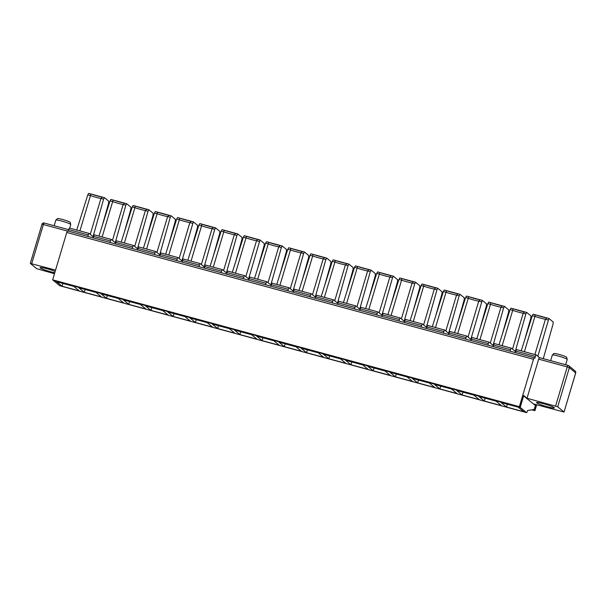 <?xml version="1.0" encoding="UTF-8"?>
<svg xmlns="http://www.w3.org/2000/svg" width="606" height="606" viewBox="0 0 606 606"><rect width="100%" height="100%" fill="white"/><g stroke="black" fill="none" stroke-linecap="round" stroke-linejoin="round"><path stroke-width="0.91" d="M124.366 242.998L134.896 207.676L135.236 206.048L133.123 205.464L132.244 206.957L134.896 207.676A9.317 0.947 -163.4 0 0 145.395 210.532L146.841 209.206L148.826 209.744M146.803 237.393L153.015 215.365L153.159 213.274L148.871 209.744L148.046 211.252L145.395 210.532L134.699 246.422M124.525 203.131L126.692 203.73L130.934 207.237L130.79 209.32L124.578 231.356M90.786 193.973L90.445 195.594L87.794 194.874L88.673 193.382L90.786 193.973L88.673 193.382M90.249 234.34L100.944 198.45L102.399 197.124L104.376 197.662M102.353 225.311L108.565 203.283L108.709 201.2L104.429 197.662L103.596 199.169L100.944 198.45A9.317 0.947 16.6 0 1 90.445 195.594L79.916 230.916M133.517 245.491L116.685 240.915A1.863 0.432 105.2 0 0 116.647 240.9A1.863 0.432 105.2 0 0 115.791 242.392L132.706 246.99A1.863 0.432 105.2 0 1 133.562 245.498A1.863 0.432 105.2 0 1 133.6 245.513L137.842 249.021M132.706 246.99L132.252 248.513M62.926 283.441L62.07 286.237L56.616 281.722L73.826 286.403L79.272 290.91L62.07 286.237M102.141 236.954L112.671 201.639L113.011 200.01L110.898 199.427L110.019 200.919L112.671 201.639A9.317 0.947 -163.4 0 0 123.169 204.487L124.616 203.161L126.601 203.707M124.419 203.131A11.188 1.136 16.6 0 1 113.011 200.01L124.616 203.161M191.041 261.118L201.571 225.796L201.912 224.167L199.798 223.584L198.919 225.076L201.571 225.796A9.317 0.947 -163.4 0 0 212.07 228.651L213.517 227.326L215.501 227.864M480.164 327.998L486.376 305.962L486.52 303.879L482.232 300.349L470.839 339.322L466.961 336.118A1.863 0.432 105.2 0 0 466.923 336.095A1.863 0.432 105.2 0 0 466.067 337.595L465.62 339.11M466.878 336.095L450.046 331.52A1.863 0.432 105.2 0 0 450.008 331.497A1.863 0.432 105.2 0 0 449.152 332.997L448.698 334.512M235.492 273.2L246.013 237.878L246.354 236.249L244.241 235.666L243.362 237.158L246.013 237.878A9.317 0.947 -163.4 0 0 256.52 240.733L257.967 239.408L259.951 239.946M232.31 272.336L243.362 237.158M373.205 370.796L390.415 375.47L384.961 370.963L367.751 366.282L373.205 370.796L374.061 368.001M489.103 342.132L472.271 337.557A1.863 0.432 105.2 0 0 472.233 337.542A1.863 0.432 105.2 0 0 471.377 339.034L488.292 343.632A1.863 0.432 105.2 0 1 489.148 342.14A1.863 0.432 105.2 0 1 489.186 342.155L493.428 345.662M191.246 249.475L197.465 227.439L197.601 225.356L193.322 221.826L181.929 260.807L178.05 257.595A1.863 0.432 105.2 0 0 178.005 257.573A1.863 0.432 105.2 0 0 177.157 259.073L176.702 260.595M177.959 257.573L161.135 252.997A1.863 0.432 105.2 0 0 161.09 252.975A1.863 0.432 105.2 0 0 160.242 254.475L159.787 255.997M257.921 267.594L264.133 245.559L264.277 243.476L259.997 239.946L248.596 278.927L244.718 275.715A1.863 0.432 105.2 0 0 244.68 275.692A1.863 0.432 105.2 0 0 243.832 277.192L243.377 278.715M244.635 275.692L227.803 271.117A1.863 0.432 105.2 0 0 227.765 271.094A1.863 0.432 105.2 0 0 226.909 272.594L226.462 274.117M439.88 388.916L434.426 384.409L451.637 389.082L457.083 393.589L439.88 388.916L440.736 386.12M523.584 395.809L535.409 405.55L534.257 409.406L527.576 410.527L527.402 411.118A1.863 0.432 -74.8 0 1 526.546 412.618A1.863 0.432 -74.8 0 1 526.508 412.595L520.206 407.383L53.502 280.54L59.805 285.752A1.863 0.432 -74.8 0 0 59.842 285.774L526.546 412.618M523.652 395.832L520.206 407.383M328.755 358.714L345.965 363.395L340.511 358.881L323.309 354.207L328.755 358.714L329.611 355.919M537.848 356.252L548.907 318.468L553.187 321.998L553.051 324.081L543.294 358.669M195.412 322.475L212.623 327.149L207.169 322.642L189.958 317.961L195.412 322.475L196.268 319.68M468.059 337.027L478.755 301.129L480.202 299.803L482.187 300.349M457.727 333.595L468.256 298.281L468.597 296.652L466.484 296.069L465.605 297.561L468.256 298.281A9.317 0.947 -163.4 0 0 478.755 301.129L481.406 301.856M350.98 364.759L368.19 369.433L362.736 364.918L345.526 360.244L350.98 364.759L351.836 361.956M395.43 376.834L389.976 372.326L407.187 377L412.641 381.515L395.43 376.834L396.286 374.038M289.085 287.774L272.253 283.199A1.863 0.432 105.2 0 0 272.215 283.176A1.863 0.432 105.2 0 0 271.359 284.676L288.274 289.274A1.863 0.432 105.2 0 1 289.13 287.774A1.863 0.432 105.2 0 1 289.168 287.797L293.046 291.001L303.614 253.535L300.962 252.808L302.409 251.482L304.394 252.028M290.266 288.706L300.962 252.808A9.317 0.947 -163.4 0 1 290.463 249.96L290.804 248.331L288.691 247.748L287.812 249.24L290.463 249.96L279.934 285.274M155.734 251.535L138.91 246.96A1.863 0.432 105.2 0 0 138.865 246.937A1.863 0.432 105.2 0 0 138.016 248.437L154.931 253.035A1.863 0.432 105.2 0 1 155.787 251.535A1.863 0.432 105.2 0 1 155.825 251.558L160.067 255.065M154.931 253.035L154.477 254.55M333.527 299.856L316.703 295.281A1.863 0.432 105.2 0 0 316.658 295.258A1.863 0.432 105.2 0 0 315.809 296.758L332.724 301.356A1.863 0.432 105.2 0 1 333.58 299.856A1.863 0.432 105.2 0 1 333.618 299.879L337.497 303.083L348.064 265.61L345.412 264.89L346.859 263.565L348.844 264.102M334.717 300.781L345.412 264.89A9.317 0.947 -163.4 0 1 334.913 262.034L335.254 260.413L333.141 259.83L332.262 261.315L334.913 262.034L324.384 297.357M435.502 327.558L446.031 292.236L446.372 290.615L444.259 290.024L443.38 291.516L446.031 292.236A9.317 0.947 -163.4 0 0 456.53 295.092L457.984 293.766L459.962 294.304M444.259 290.024L457.984 293.766M413.284 321.521L424.147 284.57L437.79 288.267L442.069 291.797L441.925 293.88L435.714 315.915M262.087 340.595L256.633 336.088L273.844 340.761L279.29 345.268L262.087 340.595L262.943 337.8M217.637 328.513L234.848 333.194L229.394 328.679L212.183 324.005L217.637 328.513L218.493 325.717M200.185 263.61L183.36 259.042A1.863 0.432 105.2 0 0 183.315 259.02A1.863 0.432 105.2 0 0 182.467 260.519L199.382 265.11A1.863 0.432 105.2 0 1 200.23 263.618A1.863 0.432 105.2 0 1 200.275 263.64L204.154 266.845L214.721 229.371L212.07 228.651L201.366 264.542M187.86 260.254L198.919 225.076M377.977 311.931L361.153 307.363A1.863 0.432 105.2 0 0 361.108 307.34A1.863 0.432 105.2 0 0 360.259 308.833L377.174 313.431A1.863 0.432 105.2 0 1 378.023 311.938A1.863 0.432 105.2 0 1 378.068 311.961L381.947 315.165L392.514 277.692L389.863 276.972L391.309 275.647L393.294 276.185M379.159 312.863L389.863 276.972A9.317 0.947 -163.4 0 1 379.364 274.117L379.704 272.488L377.591 271.905L376.712 273.397L379.364 274.117L368.834 309.439M311.31 293.812L294.478 289.236A1.863 0.432 105.2 0 0 294.44 289.221A1.863 0.432 105.2 0 0 293.584 290.713L310.499 295.311A1.863 0.432 105.2 0 1 311.355 293.819A1.863 0.432 105.2 0 1 311.393 293.834L315.271 297.046L325.839 259.573L323.187 258.853L324.634 257.527L326.619 258.065M524.508 311.855L526.728 312.446L530.962 315.961L530.826 318.044L524.614 340.072M462.105 394.953L456.651 390.446L473.854 395.12L479.308 399.634L462.105 394.953L462.961 392.158M179.141 258.504L189.845 222.614L191.291 221.288L193.276 221.826M168.816 255.073L179.346 219.758L179.687 218.13L177.573 217.546L176.694 219.039L179.346 219.758A9.317 0.947 -163.4 0 0 189.845 222.614L192.496 223.334M244.241 235.666L257.967 239.408M266.86 281.737L250.028 277.162A1.863 0.432 105.2 0 0 249.99 277.139A1.863 0.432 105.2 0 0 249.134 278.639L266.049 283.237A1.863 0.432 105.2 0 1 266.905 281.737A1.863 0.432 105.2 0 1 266.943 281.76L271.185 285.267M266.049 283.237L265.602 284.752M400.202 317.976L383.371 313.4A1.863 0.432 105.2 0 0 383.333 313.378A1.863 0.432 105.2 0 0 382.484 314.878L399.399 319.476A1.863 0.432 105.2 0 1 400.248 317.976A1.863 0.432 105.2 0 1 400.293 317.998L404.528 321.506M399.399 319.476L398.945 320.991M306.53 352.677L323.74 357.351L318.286 352.844L301.084 348.162L306.53 352.677L307.386 349.882M284.312 346.632L278.858 342.125L296.061 346.799L301.515 351.313L284.312 346.632L285.168 343.837M173.187 316.438L167.733 311.923L184.944 316.597L190.398 321.112L173.187 316.438L174.043 313.635M302.159 291.319L312.688 255.997L313.029 254.368L310.916 253.785L310.037 255.277L312.688 255.997A9.317 0.947 -163.4 0 0 323.187 258.853L312.491 294.743M324.596 285.714L330.808 263.686L330.952 261.595L326.664 258.065L325.839 259.573M210.085 266.292L221.145 231.113L223.796 231.84L224.129 230.212L222.023 229.629L221.145 231.113M355.752 305.894L338.928 301.318A1.863 0.432 105.2 0 0 338.883 301.296A1.863 0.432 105.2 0 0 338.034 302.795L354.949 307.393A1.863 0.432 105.2 0 1 355.798 305.894A1.863 0.432 105.2 0 1 355.843 305.916L360.085 309.424M354.949 307.393L354.495 308.909M213.32 227.288A11.188 1.136 16.6 0 1 201.912 224.167L213.517 227.326M213.471 255.512L219.69 233.484L219.826 231.394L215.547 227.864L214.721 229.371M146.591 249.036L157.121 213.721L157.462 212.092L155.348 211.509L171.142 215.804L175.376 219.319L175.24 221.402L169.029 243.43M310.499 295.311L310.045 296.834M293.584 290.713L293.13 292.236M391.059 315.476L401.589 280.161L401.922 278.533L399.816 277.949L398.937 279.434L401.589 280.161A9.317 0.947 -163.4 0 0 412.088 283.01L413.534 281.684L415.519 282.222M413.337 281.646A11.188 1.136 16.6 0 1 401.922 278.533L413.534 281.684M68.236 231.113L68.69 229.591A1.863 0.432 -74.8 0 1 69.538 228.098L89.112 233.416A1.863 0.432 105.2 0 1 89.15 233.439L93.029 236.643L103.596 199.169M106.52 298.311L101.066 293.804L118.268 298.478L123.722 302.992L106.52 298.311L107.376 295.516M98.967 236.09L110.019 200.919M121.192 242.135L132.244 206.957M55.896 220.069L57.449 218.607A6.689 0.682 16.6 0 1 63.471 219.736A6.689 0.682 16.6 0 1 70.122 222.258A6.689 0.682 16.6 0 1 70.251 222.425L70.751 224.5A7.764 0.788 -163.4 0 0 70.599 224.311A7.764 0.788 -163.4 0 0 62.88 221.379A7.764 0.788 -163.4 0 0 55.896 220.069A7.764 0.788 -163.4 0 0 55.866 220.107L54.192 225.743M69.682 228.136L70.751 224.546A7.764 0.788 -163.4 0 0 70.751 224.5M54.479 273.723L36.64 268.67L30.3 263.398L55.555 270.109M54.76 272.768A9.317 0.947 16.6 0 1 45.117 270.056A9.317 0.947 16.6 0 1 40.072 267.647A9.317 0.947 16.6 0 1 47.185 268.806A9.317 0.947 16.6 0 1 55.169 271.412M84.295 292.274L78.841 287.767L96.051 292.44L101.497 296.948L84.295 292.274L85.151 289.479M76.742 230.053L87.794 194.874M126.646 203.707L125.821 205.214L123.169 204.487L112.474 240.385M111.292 239.453L94.46 234.878A1.863 0.432 105.2 0 0 94.422 234.855A1.863 0.432 105.2 0 0 93.566 236.355L110.481 240.953A1.863 0.432 105.2 0 1 111.337 239.453A1.863 0.432 105.2 0 1 111.375 239.476L115.254 242.68L125.821 205.214M89.112 233.416A1.863 0.432 105.2 0 0 88.256 234.916L87.809 236.431M69.538 228.098A1.863 0.432 -74.8 0 1 69.584 228.114L89.067 233.416M115.791 242.392L115.337 243.915M93.566 236.355L93.112 237.87M110.481 240.953L110.034 242.468M137.479 248.725L148.046 211.252M531.727 409.83L534.931 410.701L532.727 409.664M536.696 404.778L534.931 410.701M534.144 410.05L535.553 405.308L534.886 405.126M417.655 382.878L412.201 378.364L429.412 383.045L434.858 387.552L417.655 382.878L418.511 380.083M239.862 334.557L234.408 330.043L251.619 334.724L257.065 339.231L239.862 334.557L240.718 331.762M150.962 310.393L145.516 305.886L162.719 310.56L168.173 315.075L150.962 310.393L151.818 307.598M128.737 304.356L123.291 299.841L140.494 304.523L145.948 309.03L128.737 304.356L129.593 301.561M484.323 400.998L478.876 396.483L496.079 401.164L501.533 405.672L484.323 400.998L485.179 398.203M523.758 411.716L518.304 407.202L501.101 402.528L506.548 407.035L523.758 411.716M543.643 403.74A9.317 0.947 -163.4 0 0 536.53 402.581A9.317 0.947 -163.4 0 0 545.188 406.149A9.317 0.947 -163.4 0 0 554.392 407.906A9.317 0.947 -163.4 0 0 543.643 403.74M575.639 372.985L575.7 372.955A1.863 1.863 0 0 0 575.102 370.986A1.863 1.803 129.6 0 1 575.662 372.902L564.042 412.057L534.037 404.058L535.553 405.308M564.004 411.997L557.709 406.785L569.36 367.69L575.7 372.955L564.042 412.057M520.145 407.33L519.357 406.679L52.654 279.836L53.442 280.487L520.145 407.33L523.682 395.483L527.008 398.24L557.709 406.785M52.654 279.836L66.781 232.446A1.863 0.432 -74.8 0 1 67.637 230.947A1.863 0.432 -74.8 0 1 67.675 230.969L534.295 357.79M519.357 406.679L533.485 359.29A1.863 0.432 -74.8 0 1 534.34 357.79A1.863 0.432 -74.8 0 1 534.378 357.813L534.863 358.214L535.393 356.434A1.863 0.432 -74.8 0 1 536.249 354.934A1.863 0.432 -74.8 0 1 536.287 354.957L539.545 357.654A1.863 0.432 -74.8 0 1 539.56 357.669L568.057 365.41M550.642 360.668L552.324 355.04A7.764 0.788 16.6 0 1 552.346 354.995A7.764 0.788 16.6 0 1 559.989 356.502A7.764 0.788 16.6 0 1 567.208 359.426A7.764 0.788 16.6 0 1 567.208 359.472L565.64 364.744M567.208 359.426L566.708 357.351A6.689 0.682 -163.4 0 0 560.489 354.828A6.689 0.682 -163.4 0 0 553.907 353.533L552.346 354.995M524.402 351.715L534.931 316.4L535.272 314.772L533.159 314.188L532.28 315.681L534.931 316.4A9.317 0.947 -163.4 0 0 545.43 319.256L548.082 319.976M548.862 318.468L533.159 314.188M546.877 317.93L545.43 319.256L534.901 354.571M527.008 398.24L538.666 359.146A1.863 0.432 -74.8 0 1 539.522 357.646L568.102 365.41A1.863 0.432 -74.8 0 1 568.14 365.433A1.863 1.803 129.6 0 1 569.36 367.69L567.246 366.91A1.863 0.432 -74.8 0 1 568.102 365.41A1.863 1.863 0 0 1 568.799 365.774L575.102 370.986M155.348 211.509L154.469 212.994L157.121 213.721A9.317 0.947 -163.4 0 0 167.62 216.569L169.066 215.244L171.051 215.781M171.097 215.789L170.271 217.289L167.62 216.569L156.924 252.46M498.996 344.814L510.055 309.636L512.706 310.355L513.047 308.734L510.934 308.151L510.055 309.636M391.112 275.609A11.188 1.136 16.6 0 1 379.704 272.488L391.309 275.647M435.555 287.691A11.188 1.136 16.6 0 1 424.147 284.57L422.034 283.987L421.155 285.479L423.806 286.199A9.317 0.947 -163.4 0 0 434.313 289.054L435.759 287.729L437.744 288.267M368.986 269.572L371.152 270.17L375.394 273.677L375.258 275.76L369.039 297.796M512.509 349.101L523.205 313.211L524.652 311.885L526.637 312.423M479.952 339.64L490.481 304.318L490.822 302.689L488.709 302.106L487.83 303.598L490.481 304.318A9.317 0.947 -163.4 0 0 500.98 307.174L502.427 305.848L504.412 306.386M502.23 305.81A11.188 1.136 16.6 0 1 490.822 302.689L502.427 305.848M346.609 303.394L357.139 268.079L357.479 266.451L355.366 265.867L354.487 267.36L357.139 268.079A9.317 0.947 -163.4 0 0 367.637 270.935L369.084 269.609L371.069 270.147M333.141 259.822L346.859 263.565M288.691 247.748L302.409 251.482M257.709 279.237L268.238 243.915L268.579 242.294L266.466 241.703L265.587 243.195L268.238 243.915A9.317 0.947 -163.4 0 0 278.737 246.771L280.192 245.445L282.169 245.983M223.591 270.587L234.295 234.689L235.742 233.363L237.726 233.901M502.389 334.035L508.601 312.007L508.745 309.916L504.457 306.386L503.631 307.893L500.98 307.174L490.284 343.064M271.359 284.676L270.905 286.191M457.939 321.953L464.151 299.925L464.294 297.834L460.015 294.304L459.181 295.811L456.53 295.092L445.834 330.982M422.427 324.013L405.596 319.438A1.863 0.432 105.2 0 0 405.558 319.415A1.863 0.432 105.2 0 0 404.702 320.915L421.625 325.513A1.863 0.432 105.2 0 1 422.473 324.013A1.863 0.432 105.2 0 1 422.511 324.036L426.753 327.543M421.625 325.513L421.17 327.035M138.016 248.437L137.562 249.952M360.259 308.833L359.805 310.355M235.696 261.55L241.915 239.521L242.052 237.438L237.772 233.908L236.946 235.408L234.295 234.689A9.317 0.947 -163.4 0 1 223.796 231.84L213.267 267.155M521.221 350.851L532.28 315.681M511.32 348.177L494.496 343.602A1.863 0.432 105.2 0 0 494.451 343.579A1.863 0.432 105.2 0 0 493.602 345.079L510.517 349.677A1.863 0.432 105.2 0 1 511.373 348.177A1.863 0.432 105.2 0 1 511.411 348.2L515.653 351.707M510.517 349.677L510.063 351.192M493.602 345.079L493.148 346.594M526.682 312.431L525.856 313.931L523.205 313.211A9.317 0.947 -163.4 0 1 512.706 310.355L502.177 345.678M338.034 302.795L337.58 304.318M332.724 301.356L332.27 302.871M382.484 314.878L382.03 316.393M315.809 296.758L315.355 298.273M359.722 309.128L370.289 271.655L367.637 270.935L356.934 306.825M302.318 251.452L304.485 252.051L308.727 255.558L308.583 257.641L302.371 279.677M346.768 263.527L348.935 264.125L353.169 267.64L353.033 269.723L346.821 291.751M245.816 276.624L256.52 240.733L259.171 241.453M280.146 273.632L286.358 251.604L286.502 249.513L282.222 245.983L281.389 247.49L278.737 246.771L268.041 282.661M391.264 303.833L397.483 281.805L397.619 279.714L393.339 276.185L392.514 277.692M515.289 351.404L525.856 313.931M222.41 269.655L205.578 265.08A1.863 0.432 105.2 0 0 205.54 265.057A1.863 0.432 105.2 0 0 204.692 266.557L221.607 271.155A1.863 0.432 105.2 0 1 222.455 269.655A1.863 0.432 105.2 0 1 222.5 269.678L226.371 272.882L236.946 235.408M321.203 296.493L332.262 261.315M343.428 302.53L354.487 267.36M348.889 264.11L348.064 265.61M426.389 327.248L436.964 289.774L434.313 289.054L423.609 324.945M459.181 295.811L448.614 333.285L444.736 330.081A1.863 0.432 105.2 0 0 444.698 330.058A1.863 0.432 105.2 0 0 443.842 331.558L443.395 333.073M444.652 330.058L427.821 325.483A1.863 0.432 105.2 0 0 427.783 325.46A1.863 0.432 105.2 0 0 426.927 326.96L426.48 328.475M401.384 318.907L412.088 283.01L414.739 283.729L415.565 282.229L419.844 285.759L419.708 287.842L413.489 309.871M506.548 407.035L507.404 404.24M365.653 308.575L376.712 273.397M404.164 321.203L414.739 283.729M410.103 320.657L421.155 285.479M387.878 314.612L398.937 279.434M165.635 254.209L176.694 219.039M298.985 290.456L310.037 255.277M270.821 284.964L281.389 247.49M204.692 266.557L204.237 268.072M488.292 343.632L487.838 345.155M377.174 313.431L376.72 314.953M182.467 260.519L182.012 262.034M254.535 278.374L265.587 243.195M276.76 284.411L287.812 249.24M304.439 252.028L303.614 253.535M371.114 270.147L370.289 271.655M437.79 288.267L436.964 289.774M432.328 326.695L443.38 291.516M454.553 332.732L465.605 297.561M476.778 338.777L487.83 303.598M493.064 345.367L503.631 307.893M536.204 354.934L516.721 349.639A1.863 0.432 105.2 0 0 516.676 349.617A1.863 0.432 105.2 0 0 515.827 351.116L515.373 352.639M199.382 265.11L198.927 266.632M221.607 271.155L221.152 272.67M249.134 278.639L248.687 280.154M288.274 289.274L287.827 290.789M404.702 320.915L404.255 322.437M471.377 339.034L470.923 340.557M159.704 254.762L170.271 217.289M143.41 248.172L154.469 212.994M146.644 209.168A11.188 1.136 16.6 0 1 135.236 206.048L146.705 209.161M90.817 193.981A11.188 1.136 -163.4 0 0 102.194 197.086M449.152 332.997L466.067 337.595M160.242 254.475L177.157 259.073M226.909 272.594L243.832 277.192M546.597 317.877A11.188 1.136 16.6 0 1 535.272 314.772M457.78 293.728A11.188 1.136 16.6 0 1 446.372 290.615M324.437 257.489A11.188 1.136 16.6 0 1 313.029 254.368L310.916 253.785M44.268 223.053L68.66 229.682L44.23 223.031A1.863 0.432 -74.8 0 1 44.268 223.053M67.417 231.068L43.382 224.531A1.863 0.432 -74.8 0 1 44.23 223.031A1.863 1.863 0 0 0 41.958 224.303L41.996 224.356M31.724 263.633L43.382 224.531L41.958 224.303L30.3 263.398M88.256 234.916L68.69 229.591M526.508 412.595L59.805 285.752M66.781 232.446L533.485 359.29M538.666 359.146L567.246 366.91L555.596 406.012M168.869 215.206A11.188 1.136 16.6 0 1 157.462 212.092M524.455 311.848A11.188 1.136 16.6 0 1 513.047 308.734L510.934 308.143M480.005 299.773A11.188 1.136 16.6 0 1 468.597 296.652M368.887 269.572A11.188 1.136 16.6 0 1 357.479 266.451M346.662 263.527A11.188 1.136 16.6 0 1 335.254 260.413M302.212 251.452A11.188 1.136 16.6 0 1 290.804 248.331M279.987 245.407A11.188 1.136 16.6 0 1 268.579 242.294M257.762 239.37A11.188 1.136 16.6 0 1 246.354 236.249M235.545 233.325A11.188 1.136 16.6 0 1 224.129 230.212L222.016 229.629M191.095 221.251A11.188 1.136 16.6 0 1 179.687 218.13L191.155 221.235M426.927 326.96L443.842 331.558M515.827 351.116L535.393 356.434M146.75 209.168L148.871 209.744M90.809 193.965L102.255 197.079M102.3 197.086L104.429 197.67M201.919 224.159L199.798 223.584M244.68 275.692L227.765 271.094M480.111 299.773L482.24 300.349M257.868 239.37L259.997 239.946M313.044 254.361L324.498 257.482M324.543 257.489L326.664 258.065M213.418 227.288L215.547 227.864M135.244 206.04L133.123 205.464M113.027 200.003L110.898 199.427M111.337 239.453L94.422 234.855M133.562 245.498L116.647 240.9M534.34 357.79L67.637 230.947M546.779 317.892L548.907 318.468M424.162 284.562L422.034 283.987M513.062 308.727L524.516 311.84M466.484 296.069L480.066 299.758M355.366 265.867L368.948 269.556M266.466 241.703L280.048 245.4M224.144 230.204L235.598 233.318M466.923 336.095L450.008 331.497M502.336 305.81L504.457 306.386M457.886 293.728L460.015 294.311M401.937 278.525L399.808 277.949M235.643 233.325L237.772 233.908M379.712 272.48L377.591 271.905M280.093 245.407L282.222 245.991M391.211 275.609L393.339 276.185M200.23 263.618L183.315 259.02M179.694 218.122L177.573 217.546M191.193 221.251L193.322 221.826M444.698 330.058L427.783 325.46M490.83 302.682L488.709 302.106M378.023 311.938L361.108 307.34M413.436 281.646L415.565 282.229M222.455 269.655L205.54 265.057M266.905 281.737L249.99 277.139M289.13 287.774L272.215 283.176M311.355 293.819L294.44 289.221M333.58 299.856L316.658 295.258M355.798 305.894L338.883 301.296M400.248 317.976L383.333 313.378M422.473 324.013L405.558 319.415M489.148 342.14L472.233 337.542M511.373 348.177L494.451 343.579M536.249 354.934L516.676 349.617M155.787 251.535L138.865 246.937M178.005 257.573L161.09 252.975"/></g></svg>

